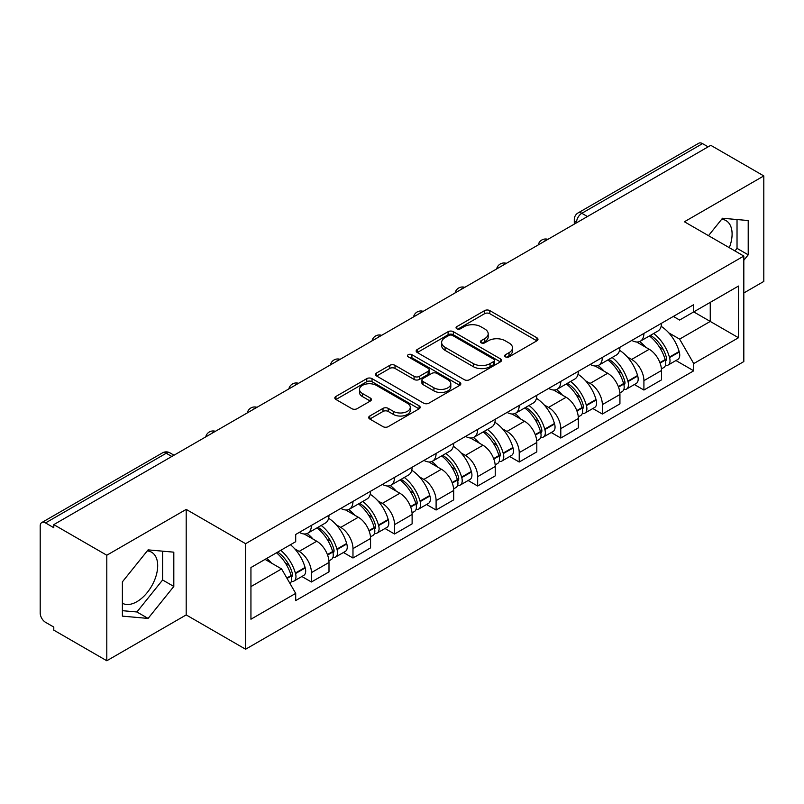 <?xml version="1.0" encoding="UTF-8"?>
<svg xmlns="http://www.w3.org/2000/svg" width="804" height="804" viewBox="0 0 804 804"><rect width="100%" height="100%" fill="white"/><g stroke="black" fill="none" stroke-linecap="round" stroke-linejoin="round"><path stroke-width="1.21" d="M505.445 356.855A2.593 1.497 0 0 0 509.103 356.855L536.891 340.816A3.698 2.131 0 0 0 537.976 339.298A3.698 2.131 0 0 0 536.891 337.791L489.817 310.615A3.698 2.131 0 0 0 484.591 310.615L456.803 326.655A2.593 1.497 0 0 0 456.049 327.71A2.593 1.497 0 0 0 456.803 328.776A2.593 1.497 0 0 0 460.471 328.776L464.059 326.695A11.839 6.834 0 0 1 480.802 326.695L484.722 328.957A11.839 6.834 0 0 1 488.189 333.791A11.839 6.834 0 0 1 484.722 338.625L481.124 340.695A2.593 1.497 0 0 0 480.37 341.76A2.593 1.497 0 0 0 481.124 342.816A2.593 1.497 0 0 0 484.792 342.816L488.38 340.735A11.839 6.834 0 0 1 505.123 340.735L509.043 343.006A11.839 6.834 0 0 1 512.51 347.83A11.839 6.834 0 0 1 509.043 352.665L505.445 354.745A2.593 1.497 0 0 0 504.691 355.8A2.593 1.497 0 0 0 505.445 356.855L505.445 354.745M721.67 219.281A29.386 16.964 -60 0 1 726.012 220.608A29.386 16.964 -60 0 1 729.308 247.682M147.263 550.911A29.386 16.964 -60 0 1 151.604 552.237A29.386 16.964 -60 0 1 156.107 575.795A29.386 16.964 -60 0 1 136.911 601.683A29.386 16.964 -60 0 1 122.389 603.241M369.79 416A3.698 2.131 0 0 0 368.704 417.507A3.698 2.131 0 0 0 369.79 419.025L382.995 426.643A3.698 2.131 0 0 0 388.221 426.643L419.085 408.834A3.698 2.131 0 0 0 420.17 407.316A3.698 2.131 0 0 0 419.085 405.809L372.011 378.634A3.698 2.131 0 0 0 366.785 378.634L335.921 396.452A3.698 2.131 0 0 0 334.836 397.96A3.698 2.131 0 0 0 335.921 399.467L351.871 408.683A3.698 2.131 0 0 0 357.107 408.683L370.312 401.055A3.698 2.131 0 0 0 371.398 399.548A3.698 2.131 0 0 0 370.312 398.03L362.403 393.468A9.889 5.708 0 0 1 359.499 389.427A9.889 5.708 0 0 1 365.609 384.151A9.889 5.708 0 0 1 376.393 385.387L407.377 403.276A9.889 5.708 0 0 1 410.281 407.316A9.889 5.708 0 0 1 404.171 412.593A9.889 5.708 0 0 1 393.387 411.357L388.221 408.382A3.698 2.131 0 0 0 382.995 408.382L369.79 416L369.79 419.025M245.612 543.695L186.196 509.394L106.801 555.232L53.788 524.62L710.786 145.313L763.8 175.925L684.405 221.763L743.821 256.064L245.612 543.695L245.612 649.22L743.821 361.579L743.821 256.064M464.32 379.689A3.698 2.131 0 0 0 469.556 379.689L500.41 361.87A3.698 2.131 0 0 0 501.495 360.363A3.698 2.131 0 0 0 500.41 358.855L453.335 331.68A3.698 2.131 0 0 0 448.109 331.68L417.256 349.499A3.698 2.131 0 0 0 416.171 351.006A3.698 2.131 0 0 0 417.256 352.514L464.32 379.689M409.266 357.418A2.593 1.497 0 0 1 411.889 357.78L411.889 354.705L459.747 382.332A3.698 2.131 0 0 1 460.833 383.84A3.698 2.131 0 0 1 459.747 385.357L428.894 403.166A3.698 2.131 0 0 1 423.658 403.166L376.584 375.991L376.584 372.976A3.698 2.131 0 0 0 375.508 374.483A3.698 2.131 0 0 0 376.584 375.991M376.584 372.976L389.789 365.348A3.698 2.131 0 0 1 395.025 365.348L414.11 376.372A3.698 2.131 0 0 0 419.346 376.372L428.1 371.307A3.698 2.131 0 0 0 429.185 369.8A3.698 2.131 0 0 0 428.1 368.292L408.231 356.815A2.593 1.497 0 0 1 407.467 355.76A2.593 1.497 0 0 1 409.065 354.383A2.593 1.497 0 0 1 411.889 354.705M106.801 555.232L106.801 660.757L53.788 630.145L53.788 627.07L45.526 622.296A7.537 4.352 -120 0 1 40.2 613.07L40.2 526.007A7.537 4.352 -120 0 1 41.758 522.56L162.448 452.883A7.537 4.352 60 0 1 166.217 453.255L45.526 522.932A7.537 4.352 -120 0 0 41.758 522.56M743.821 292.978L763.8 281.44L763.8 175.925M106.801 660.757L186.196 614.919L245.612 649.22M53.788 524.62L53.788 527.705L45.526 522.932M587.433 216.527L581.835 213.301A7.537 4.352 60 0 0 578.066 212.929L698.756 143.243A7.537 4.352 60 0 1 702.525 143.625L581.835 213.301A7.537 4.352 120 0 0 576.508 222.527L576.508 222.839M708.113 146.851L702.525 143.625M643.914 333.429A17.336 10.01 60 0 1 640.326 341.208L657.903 331.057A17.336 10.01 -120 0 0 661.491 323.278M627.22 356.865L631.653 359.428A17.336 10.01 60 0 1 643.914 380.654L661.491 370.503A17.336 10.01 -120 0 0 649.24 349.278L636.657 342.012M661.491 370.503L661.491 379.88L643.914 390.041L634.376 384.533M640.326 341.208A17.336 10.01 60 0 1 631.793 340.424M643.914 380.654L643.914 390.041M602.347 357.428A17.336 10.01 60 0 1 598.759 365.207L616.346 355.056A17.336 10.01 -120 0 0 619.934 347.278M592.809 408.522L602.347 414.03L619.934 403.879L619.934 394.493A17.336 10.01 -120 0 0 607.673 373.267L595.091 366.001M598.759 365.207A17.336 10.01 60 0 1 590.226 364.423M585.664 380.865L590.096 383.418A17.336 10.01 60 0 1 602.347 404.643L602.347 414.03M560.79 381.418A17.336 10.01 60 0 1 557.202 389.196L574.78 379.046A17.336 10.01 -120 0 0 578.367 371.267M551.253 432.522L560.79 438.029L578.367 427.879L578.367 418.492A17.336 10.01 -120 0 0 566.116 397.266L553.534 390M557.202 389.196A17.336 10.01 60 0 1 548.67 388.422M544.097 404.854L548.529 407.417A17.336 10.01 60 0 1 560.79 428.643L560.79 438.029M519.223 405.417A17.336 10.01 60 0 1 515.635 413.196L533.223 403.045A17.336 10.01 -120 0 0 536.811 395.266M509.686 456.521L519.223 462.019L536.811 451.868L536.811 442.491A17.336 10.01 -120 0 0 524.55 421.256L511.967 413.99M515.635 413.196A17.336 10.01 60 0 1 507.103 412.412M502.54 428.854L506.972 431.416A17.336 10.01 60 0 1 519.223 452.642L519.223 462.019M477.666 429.416A17.336 10.01 60 0 1 474.079 437.195L491.656 427.045A17.336 10.01 -120 0 0 495.244 419.256M468.129 480.511L477.666 486.018L495.244 475.867L495.244 466.481A17.336 10.01 -120 0 0 482.993 445.255L470.41 437.989M474.079 437.195A17.336 10.01 60 0 1 465.546 436.411M460.973 452.843L465.405 455.406A17.336 10.01 60 0 1 477.666 476.631L477.666 486.018M436.1 453.406A17.336 10.01 60 0 1 432.512 461.184L450.099 451.034A17.336 10.01 -120 0 0 453.687 443.255M426.562 504.51L436.1 510.017L453.687 499.857L453.687 490.48A17.336 10.01 -120 0 0 441.426 469.255L428.844 461.988M432.512 461.184A17.336 10.01 60 0 1 423.979 460.401M419.417 476.842L423.849 479.405A17.336 10.01 60 0 1 436.1 500.631L436.1 510.017M394.543 477.405A17.336 10.01 60 0 1 390.955 485.184L408.532 475.033A17.336 10.01 -120 0 0 412.12 467.255M385.005 528.499L394.543 534.007L412.12 523.856L412.12 514.47A17.336 10.01 -120 0 0 399.869 493.244L387.287 485.978M390.955 485.184A17.336 10.01 60 0 1 382.423 484.4M377.85 500.842L382.282 503.394A17.336 10.01 60 0 1 394.543 524.63L394.543 534.007M352.976 501.394A17.336 10.01 60 0 1 349.388 509.183L366.976 499.023A17.336 10.01 -120 0 0 370.564 491.244M343.439 552.499L352.976 558.006L370.564 547.856L370.564 538.469A17.336 10.01 -120 0 0 358.303 517.243L345.72 509.977M349.388 509.183A17.336 10.01 60 0 1 340.856 508.399M336.293 524.831L340.725 527.394A17.336 10.01 60 0 1 352.976 548.619L352.976 558.006M311.419 525.394A17.336 10.01 60 0 1 307.832 533.173L325.409 523.022A17.336 10.01 -120 0 0 328.997 515.243M301.882 576.498L311.419 581.995L328.997 571.845L328.997 562.468A17.336 10.01 -120 0 0 316.746 541.233L304.163 533.967M307.832 533.173A17.336 10.01 60 0 1 299.299 532.389M294.726 548.83L299.158 551.393A17.336 10.01 60 0 1 311.419 572.619L311.419 581.995M673.35 316.434L679.611 320.052L738.494 286.053L710.254 302.364L710.254 321.429L679.611 339.117L668.787 332.866M250.938 586.608L281.581 568.92L295.701 593.382L250.938 619.221L250.938 567.544L295.701 541.695L295.701 534.469L693.731 304.666L693.731 311.892L738.494 337.74L693.731 363.579L679.611 339.117M738.494 286.053L738.494 337.74M295.701 593.382L295.701 600.608L693.731 370.805L693.731 363.579M743.821 260.285L748.212 254.818L748.212 220.537L722.505 218.246L708.495 235.672M186.196 509.394L186.196 614.919M122.389 616.135L148.097 618.427L173.815 586.448L173.815 552.167L148.097 549.876L122.389 581.855L122.389 616.135M281.581 568.92L265.059 559.383M675.933 360.534L693.731 370.805M734.946 250.938L737.027 248.356L737.027 219.542M737.027 248.356L748.212 254.818M122.389 610.678L136.911 611.975L162.619 579.986L162.619 551.172M136.911 611.975L148.097 618.427M162.619 579.986L173.815 586.448M506.48 357.217L509.043 355.74A11.839 6.834 0 0 0 512.51 350.906L512.51 347.83M488.189 333.791L488.189 336.866A11.839 6.834 0 0 1 484.722 341.7L482.159 343.177M536.841 340.846L489.817 313.691A3.698 2.131 0 0 0 484.591 313.691L457.838 329.137M500.359 361.9L453.335 334.755A3.698 2.131 0 0 0 448.109 334.755L417.306 352.544M493.877 361.418A2.593 1.497 0 0 0 494.631 360.363A2.593 1.497 0 0 0 493.877 359.308L452.551 335.449A2.593 1.497 0 0 0 448.893 335.449L445.104 337.64A11.839 6.834 0 0 0 441.637 342.474A11.839 6.834 0 0 0 445.104 347.308L473.345 363.609A11.839 6.834 0 0 0 490.078 363.609L493.877 361.418L493.877 364.493A2.593 1.497 0 0 0 494.631 363.438L494.631 360.363M441.637 342.474L441.637 345.549A11.839 6.834 0 0 0 445.104 350.383L445.104 347.308M493.877 364.493L490.078 366.684A11.839 6.834 0 0 1 473.345 366.684L445.104 350.383M376.634 376.021L389.789 368.423L389.789 365.348M429.185 369.8L429.185 372.875A3.698 2.131 0 0 1 428.1 374.383L419.346 379.448A3.698 2.131 0 0 1 414.11 379.448L395.025 368.423A3.698 2.131 0 0 0 389.789 368.423M411.889 357.78L459.697 385.377M433.919 387.809A9.889 5.708 0 0 0 444.702 389.046A9.889 5.708 0 0 0 450.813 383.769A9.889 5.708 0 0 0 447.918 379.729L436.994 373.428A3.698 2.131 0 0 0 431.768 373.428L423.004 378.483A3.698 2.131 0 0 0 421.919 379.99A3.698 2.131 0 0 0 423.004 381.498L433.919 387.809L433.919 390.885A9.889 5.708 0 0 0 444.702 392.121A9.889 5.708 0 0 0 450.813 386.845L450.813 383.769M421.919 379.99L421.919 383.066A3.698 2.131 0 0 0 423.004 384.583L423.004 381.498M433.919 390.885L423.004 384.583M410.281 407.316L410.281 410.392A9.889 5.708 0 0 1 404.171 415.678A9.889 5.708 0 0 1 393.387 414.432L388.221 411.457A3.698 2.131 0 0 0 382.995 411.457L369.84 419.045M359.499 389.427L359.499 392.503A9.889 5.708 0 0 0 362.403 396.543L362.403 393.468M370.262 401.085L362.403 396.543M419.035 408.854L372.011 381.709A3.698 2.131 0 0 0 366.785 381.709L335.971 399.498M650.456 335.358A23.738 13.708 60 0 1 650.567 335.429A23.738 13.708 60 0 1 666.194 356.735L666.325 357.227A4.613 2.663 60 0 1 665.601 360.845A4.613 2.663 60 0 1 665.501 360.906M649.411 335.961A28.632 16.532 60 0 1 665.149 359.589L665.29 360.081A9.517 5.497 60 0 1 663.782 367.549L661.421 368.915M665.41 365.448A9.517 5.497 -120 0 0 668.054 365.086A9.517 5.497 -120 0 0 669.551 357.619L669.41 357.127A28.632 16.532 -120 0 0 653.672 333.499M661.139 326.323A28.632 16.532 60 0 1 679.139 351.509L679.279 352.001A9.517 5.497 60 0 1 677.772 359.478L668.054 365.086M639.642 341.539A28.632 16.532 60 0 1 645.622 347.187M659.551 347.227L663.199 349.338M608.889 359.358A23.738 13.708 60 0 1 609.01 359.428A23.738 13.708 60 0 1 624.628 380.724L624.768 381.217A4.613 2.663 60 0 1 624.035 384.845A4.613 2.663 60 0 1 623.934 384.895M607.854 359.961A28.632 16.532 60 0 1 623.592 383.578L623.723 384.071A9.517 5.497 60 0 1 622.226 391.548L619.864 392.915M623.854 389.437A9.517 5.497 -120 0 0 626.487 389.086A9.517 5.497 -120 0 0 627.994 381.619L627.854 381.126A28.632 16.532 -120 0 0 612.115 357.499M619.572 350.313A28.632 16.532 60 0 1 637.572 375.508L637.713 376.001A9.517 5.497 60 0 1 636.215 383.468L626.487 389.086M598.086 365.539A28.632 16.532 60 0 1 604.065 371.187M617.985 371.227L621.643 373.327M567.333 383.357A23.738 13.708 60 0 1 567.443 383.418A23.738 13.708 60 0 1 583.071 404.724L583.201 405.216A4.613 2.663 60 0 1 582.478 408.834A4.613 2.663 60 0 1 582.377 408.894M566.287 383.95A28.632 16.532 60 0 1 582.026 407.578L582.166 408.07A9.517 5.497 60 0 1 580.659 415.537L578.297 416.904M582.287 413.437A9.517 5.497 -120 0 0 584.93 413.075A9.517 5.497 -120 0 0 586.428 405.608L586.287 405.115A28.632 16.532 -120 0 0 570.549 381.488M578.016 374.312A28.632 16.532 60 0 1 596.015 399.508L596.156 400A9.517 5.497 60 0 1 594.648 407.467L584.93 413.075M556.519 389.538A28.632 16.532 60 0 1 562.499 395.176M576.428 395.216L580.076 397.327M525.766 407.347A23.738 13.708 60 0 1 525.886 407.417A23.738 13.708 60 0 1 541.504 428.713L541.645 429.205A4.613 2.663 60 0 1 540.911 432.833A4.613 2.663 60 0 1 540.811 432.884M524.731 407.95A28.632 16.532 60 0 1 540.469 431.577L540.6 432.07A9.517 5.497 60 0 1 539.102 439.537L536.74 440.904M540.73 437.436A9.517 5.497 -120 0 0 543.363 437.074A9.517 5.497 -120 0 0 544.871 429.607L544.73 429.115A28.632 16.532 -120 0 0 528.992 405.487M536.449 398.312A28.632 16.532 60 0 1 554.448 423.497L554.589 423.989A9.517 5.497 60 0 1 553.092 431.457L543.363 437.074M514.962 413.527A28.632 16.532 60 0 1 520.942 419.175M534.861 419.216L538.519 421.326M484.209 431.346A23.738 13.708 60 0 1 484.32 431.416A23.738 13.708 60 0 1 499.947 452.712L500.078 453.205A4.613 2.663 60 0 1 499.354 456.833A4.613 2.663 60 0 1 499.254 456.883M483.164 431.939A28.632 16.532 60 0 1 498.902 455.566L499.043 456.059A9.517 5.497 60 0 1 497.535 463.536L495.174 464.893M499.163 461.426A9.517 5.497 -120 0 0 501.807 461.074A9.517 5.497 -120 0 0 503.304 453.597L503.163 453.104A28.632 16.532 -120 0 0 487.425 429.487M494.892 422.301A28.632 16.532 60 0 1 512.892 447.496L513.032 447.989A9.517 5.497 60 0 1 511.525 455.456L501.807 461.074M473.395 437.527A28.632 16.532 60 0 1 479.375 443.175M493.304 443.205L496.952 445.315M442.642 455.335A23.738 13.708 60 0 1 442.763 455.406A23.738 13.708 60 0 1 458.38 476.712L458.521 477.204A4.613 2.663 60 0 1 457.788 480.822A4.613 2.663 60 0 1 457.687 480.882M441.607 455.938A28.632 16.532 60 0 1 457.345 479.566L457.486 480.058A9.517 5.497 60 0 1 455.979 487.525L453.617 488.892M457.607 485.425A9.517 5.497 -120 0 0 460.24 485.063A9.517 5.497 -120 0 0 461.747 477.596L461.607 477.104A28.632 16.532 -120 0 0 445.868 453.476M453.325 446.3A28.632 16.532 60 0 1 471.325 471.486L471.466 471.978A9.517 5.497 60 0 1 469.968 479.455L460.24 485.063M431.838 461.516A28.632 16.532 60 0 1 437.818 467.164M451.737 467.204L455.396 469.315M401.085 479.335A23.738 13.708 60 0 1 401.196 479.405A23.738 13.708 60 0 1 416.824 500.701L416.954 501.193A4.613 2.663 60 0 1 416.231 504.822A4.613 2.663 60 0 1 416.13 504.872M400.04 479.938A28.632 16.532 60 0 1 415.779 503.555L415.919 504.048A9.517 5.497 60 0 1 414.412 511.525L412.05 512.892M416.04 509.414A9.517 5.497 -120 0 0 418.683 509.063A9.517 5.497 -120 0 0 420.18 501.595L420.04 501.103A28.632 16.532 -120 0 0 404.301 477.475M411.769 470.29A28.632 16.532 60 0 1 429.768 495.485L429.909 495.978A9.517 5.497 60 0 1 428.401 503.445L418.683 509.063M390.272 485.515A28.632 16.532 60 0 1 396.251 491.164M410.181 491.204L413.829 493.304M359.519 503.334A23.738 13.708 60 0 1 359.639 503.394A23.738 13.708 60 0 1 375.257 524.7L375.398 525.193A4.613 2.663 60 0 1 374.664 528.811A4.613 2.663 60 0 1 374.563 528.871M358.483 503.927A28.632 16.532 60 0 1 374.222 527.555L374.362 528.047A9.517 5.497 60 0 1 372.855 535.514L370.493 536.881M374.483 533.414A9.517 5.497 -120 0 0 377.116 533.052A9.517 5.497 -120 0 0 378.624 525.585L378.483 525.092A28.632 16.532 -120 0 0 362.745 501.465M370.202 494.289A28.632 16.532 60 0 1 388.201 519.484L388.342 519.977A9.517 5.497 60 0 1 386.845 527.444L377.116 533.052M348.715 509.515A28.632 16.532 60 0 1 354.695 515.153M368.614 515.193L372.272 517.304M317.962 527.323A23.738 13.708 60 0 1 318.072 527.394A23.738 13.708 60 0 1 333.7 548.69L333.831 549.182A4.613 2.663 60 0 1 333.107 552.81A4.613 2.663 60 0 1 333.007 552.861M316.917 527.926A28.632 16.532 60 0 1 332.655 551.554L332.796 552.046A9.517 5.497 60 0 1 331.288 559.514L328.926 560.88M332.916 557.413A9.517 5.497 -120 0 0 335.559 557.051A9.517 5.497 -120 0 0 337.057 549.584L336.916 549.092A28.632 16.532 -120 0 0 321.178 525.464M328.645 518.289A28.632 16.532 60 0 1 346.645 543.474L346.785 543.966A9.517 5.497 60 0 1 345.278 551.433L335.559 557.051M307.148 533.504A28.632 16.532 60 0 1 313.128 539.152M327.057 539.193L330.705 541.303M277.671 552.107A23.738 13.708 60 0 1 292.133 572.689L292.274 573.182A4.613 2.663 60 0 1 291.54 576.81A4.613 2.663 60 0 1 291.44 576.86M276.476 552.8A28.632 16.532 60 0 1 291.098 575.543L291.239 576.036A9.517 5.497 60 0 1 289.922 583.382M291.36 581.403A9.517 5.497 -120 0 0 293.993 581.051A9.517 5.497 -120 0 0 295.5 573.574L295.359 573.081A28.632 16.532 -120 0 0 280.737 550.338M290.455 544.72A28.632 16.532 60 0 1 305.078 567.473L305.218 567.966A9.517 5.497 60 0 1 303.721 575.433L293.993 581.051M266.747 558.418A28.632 16.532 60 0 1 271.571 563.152M285.49 563.182L289.149 565.292M576.769 222.678L576.508 222.527A7.537 4.352 0 0 1 574.297 219.452L574.297 224.105M352.976 548.619L370.564 538.469M394.543 524.63L412.12 514.47M436.1 500.631L453.687 490.48M477.666 476.631L495.244 466.481M519.223 452.642L536.811 442.491M560.79 428.643L578.367 418.492M602.347 404.643L619.934 394.493M311.419 572.619L328.997 562.468M299.158 551.393L316.746 541.233M340.725 527.394L358.303 517.243M382.282 503.394L399.869 493.244M423.849 479.405L441.426 469.255M465.405 455.406L482.993 445.255M506.972 431.416L524.55 421.256M548.529 407.417L566.116 397.266M590.096 383.418L607.673 373.267M631.653 359.428L649.24 349.278M547.263 239.713A7.537 4.352 120 0 0 543.936 241.642M505.706 263.712A7.537 4.352 120 0 0 502.379 265.632M464.139 287.711A7.537 4.352 120 0 0 460.813 289.631M422.582 311.701A7.537 4.352 120 0 0 419.256 313.62M381.016 335.7A7.537 4.352 120 0 0 377.689 337.62M339.459 359.7A7.537 4.352 120 0 0 336.132 361.619M297.892 383.689A7.537 4.352 120 0 0 294.565 385.608M256.335 407.688A7.537 4.352 120 0 0 253.009 409.608M214.768 431.678A7.537 4.352 120 0 0 211.442 433.597M171.815 456.481L166.217 453.255A7.537 4.352 120 0 1 169.986 452.883A7.537 7.537 0 0 0 162.448 452.883M509.043 355.74L509.043 352.665M481.124 342.816L481.124 340.695M484.722 341.7L484.722 338.625M456.803 328.776L456.803 326.655M484.591 313.691L484.591 310.615M489.817 313.691L489.817 310.615M536.891 340.816L536.891 337.791M417.256 352.514L417.256 349.499M448.109 334.755L448.109 331.68M453.335 334.755L453.335 331.68M500.41 361.87L500.41 358.855M473.345 366.684L473.345 363.609M490.078 366.684L490.078 363.609M395.025 368.423L395.025 365.348M414.11 379.448L414.11 376.372M419.346 379.448L419.346 376.372M428.1 374.383L428.1 371.307M459.747 385.357L459.747 382.332M382.995 411.457L382.995 408.382M388.221 411.457L388.221 408.382M393.387 414.432L393.387 411.357M370.312 401.055L370.312 398.03M335.921 399.467L335.921 396.452M366.785 381.709L366.785 378.634M372.011 381.709L372.011 378.634M419.085 408.834L419.085 405.809M660.084 363.086L665.29 360.081M669.551 357.619L679.279 352.001M669.41 357.127L679.139 351.509M665.139 359.549L666.556 358.735M659.903 362.614L665.149 359.589M618.517 387.086L623.723 384.071M627.994 381.619L637.713 376.001M627.854 381.126L637.572 375.508M618.346 386.613L624.999 382.734M576.96 411.075L582.166 408.07M586.428 405.608L596.156 400M586.287 405.115L596.015 399.508M582.016 407.548L583.433 406.723M576.78 410.603L582.026 407.578M535.394 435.075L540.6 432.07M544.871 429.607L554.589 423.989M544.73 429.115L554.448 423.497M540.459 431.537L541.876 430.723M535.223 434.602L540.469 431.577M493.837 459.064L499.043 456.059M503.304 453.597L513.032 447.989M503.163 453.104L512.892 447.496M498.892 455.536L500.309 454.712M493.656 458.602L498.902 455.566M452.27 483.063L457.486 480.058M461.747 477.596L471.466 471.978M461.607 477.104L471.325 471.486M457.335 479.526L458.752 478.712M452.099 482.591L457.345 479.566M410.713 507.063L415.919 504.048M420.18 501.595L429.909 495.978M420.04 501.103L429.768 495.485M415.768 503.525L417.186 502.711M410.532 506.59L415.779 503.555M369.147 531.052L374.362 528.047M378.624 525.585L388.342 519.977M378.483 525.092L388.201 519.484M374.212 527.524L375.629 526.7M368.976 530.58L374.222 527.555M327.59 555.051L332.796 552.046M337.057 549.584L346.785 543.966M336.916 549.092L346.645 543.474M332.645 551.514L334.062 550.7M327.409 554.579L332.655 551.554M287.068 578.438L291.239 576.036M295.5 573.574L305.218 567.966M295.359 573.081L305.078 567.473M291.088 575.513L292.505 574.689M286.827 578.016L291.098 575.543M547.906 239.351A7.537 7.537 0 0 0 538.238 244.929M506.339 263.34A7.537 7.537 0 0 0 496.671 268.928M464.782 287.34A7.537 7.537 0 0 0 455.114 292.917M423.216 311.339A7.537 7.537 0 0 0 413.547 316.917M381.659 335.328A7.537 7.537 0 0 0 371.991 340.916M340.092 359.328A7.537 7.537 0 0 0 330.424 364.905M298.535 383.317A7.537 7.537 0 0 0 288.867 388.905M256.968 407.316A7.537 7.537 0 0 0 247.3 412.894M215.412 431.316A7.537 7.537 0 0 0 205.744 436.894M174.016 455.205L169.986 452.883M578.066 212.929A7.537 7.537 0 0 0 574.297 219.452"/></g></svg>
